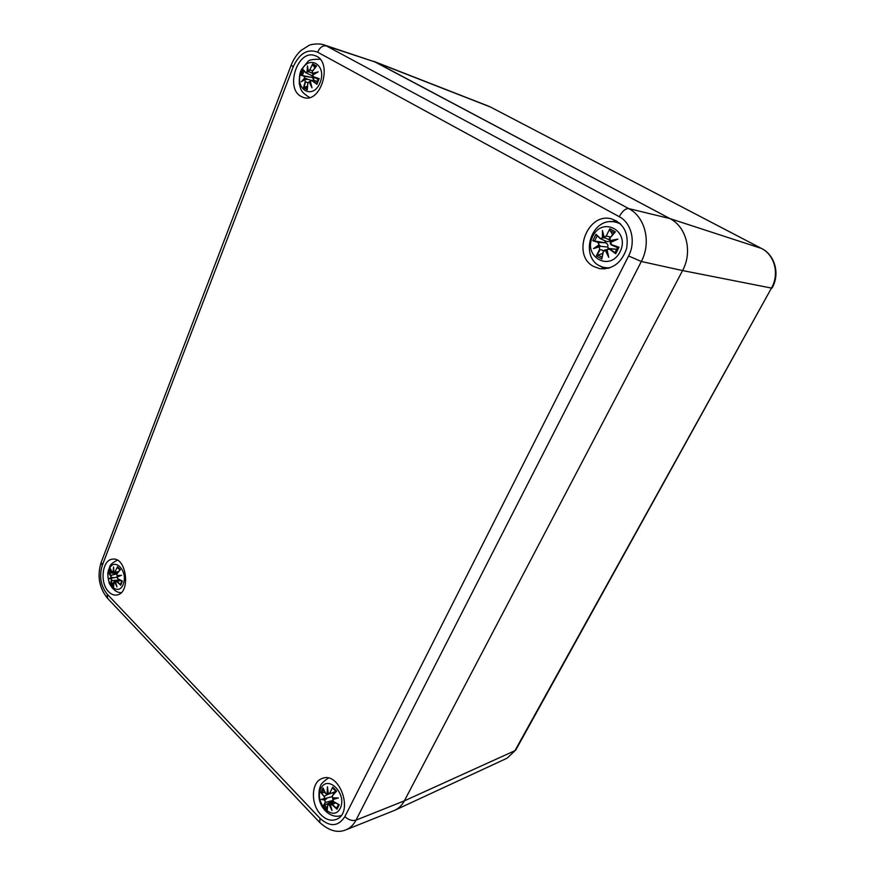 <?xml version="1.0" encoding="UTF-8"?>
<svg xmlns="http://www.w3.org/2000/svg" width="875" height="875" viewBox="0 0 875 875"><rect width="100%" height="100%" fill="white"/><g stroke="black" fill="none" stroke-linecap="round" stroke-linejoin="round"><path stroke-width="1.31" d="M488.841 106.269L373.811 61.337L669.889 218.575C686.569 226.855 692.792 252 682.566 270.561L404.348 800.855C402.03 805.208 398.913 808.303 395.008 810.163L507.117 758.177L515.867 749.875L507.117 758.177M345.986 829.806C350.197 828.089 353.533 824.862 355.994 820.148C352.297 821.144 348.589 819.973 344.881 816.616C338.264 826.656 329.984 827.236 320.02 818.355L319.692 822.434C328.934 830.845 337.695 833.295 345.986 829.806L394.089 810.556C398.409 808.795 401.822 805.558 404.348 800.855L682.566 270.561C692.792 252 686.569 226.855 669.889 218.575L375.659 62.191L323.673 44.767C318.073 42.995 310.286 44.548 309.105 45.347L301.109 50.378C296.8 54.316 293.497 59.248 291.189 65.166L293.245 66.752C299.458 53.331 307.573 48.475 317.592 52.172C319.845 47.37 322.788 45.292 326.408 45.938L323.673 44.767M108.653 591.73C99.498 582.958 102.145 559.77 112.427 559.191C126.722 556.413 131.195 593.698 116.67 595.011C113.827 595.394 111.158 594.3 108.653 591.73M320.983 814.767C310.373 804.333 311.073 781.922 322.142 778.509C339.555 770.744 354.32 813.05 336.208 819.427C331.034 821.286 325.959 819.733 320.983 814.767M593.523 266.405C571.156 254.953 587.573 211.531 611.866 218.991C624.05 223.716 628.961 233.581 626.598 248.598C621.589 262.948 612.588 269.642 599.583 268.658L593.523 266.405M301.077 96.425C284.714 88.211 297.883 48.77 314.945 55.639C333.484 60.911 321.322 104.136 303.406 97.442L301.077 96.425M599.922 265.781L604.592 268.942M616.503 220.883L610.805 221.758M313.786 78.28L314.059 77.383M320.141 82.502C313.075 100.559 294.055 89.469 301.077 71.739C307.814 53.703 327.316 64.356 320.141 82.502M304.117 76.245L312.342 77.492L300.923 75.239L304.117 76.245L304.642 78.017L301.361 81.725L304.948 79.537L305.222 81.659L303.472 87.686L307.267 89.873L307.836 83.147L309.17 81.933L311.981 87.784L310.341 81.255L312.014 80.719L316.925 84.306L316.553 83.442L318.413 78.706L319.156 78.597L313.534 76.814L318.533 78.706M305.627 72.352L303.111 69.573L305.889 72.833L307.486 71.848L305.648 72.658L312.627 76.005M313.534 76.814L312.791 74.955L318.205 71.859L312.473 73.423L312.419 71.367L316.564 66.019L312.714 63.875L309.794 69.891L308.241 71.05L307.486 65.877L307.07 71.739M312.791 74.955L316.597 72.548L312.736 74.812M312.758 74.911L313.436 77.088L318.259 79.33M318.205 71.859L316.597 72.548M313.469 74.255L312.473 73.423M312.419 71.367L312.561 73.817L316.367 72.68M316.181 66.303L312.342 71.291L312.55 73.795M312.397 71.312L316.564 66.019M309.794 69.891L312.714 63.875M308.241 71.05L310.155 70.055L312.637 70.864M307.486 65.877L308.186 71.159M305.605 72.603L303.341 70.12M312.692 64.717L314.891 67.867M308.262 71.4L312.08 73.205M309.805 72.045L312.069 73.194M309.63 72.045L307.486 71.848M304.642 78.017L304.402 76.016L301.536 75.119M301.361 81.725L305.036 79.341M305.222 81.659L304.948 79.537M307.388 86.231L303.472 87.686M305.003 78.258L311.03 80.336M312.342 77.492L314.486 80.741M306.917 79.494L305.211 79.264M307.267 89.873L307.748 83.103L309.28 81.638L310.341 81.834M312.014 80.719L310.341 81.255M311.38 86.111L310.22 81.255L311.981 87.784M309.509 81.703L310.363 81.9M311.839 77.372L312.397 75.895M598.052 242.747L599.233 245.241L598.358 242.463L592.802 240.734L605.292 242.78L605.948 241.194M620.058 251.836C609.722 272.42 582.498 256.55 592.714 236.392C602.503 215.786 630.547 231.109 620.058 251.836M598.85 244.978L593.512 248.598L599.287 246.838L599.605 249.364L596.356 255.927L601.803 259.055L603.345 251.497L605.336 250.272L608.748 257.305L607.031 249.616L609.394 249.167L615.738 253.739L615.103 252.481L617.761 247.188L619.008 247.22L611.614 244.716L618.111 247.275M600.25 238.317L595.984 234.27L600.589 238.897L602.405 237.814L600.217 238.645L606.922 241.609L610.542 241.15M611.614 244.716L610.619 242.43L617.837 239.137L610.181 240.559L610.039 238.055L615.366 231.842L609.831 228.769L606.266 235.944L604.089 237.147L602.438 230.541L602.405 237.814M610.619 242.43L611.439 245.011L617.422 247.548M617.837 239.137L610.477 242.222C609.864 243.042 610.192 243.961 611.439 245.011M611.264 241.478L610.181 240.559M610.039 238.055L610.181 240.964L615.431 239.936M609.919 237.934L615.366 231.842M606.266 235.944L609.831 228.769M604.089 237.147L606.692 236.13L610.575 237.081M602.438 230.541L603.991 237.486M604.855 237.869L602.853 237.934L602.777 232.903M600.195 238.623L596.367 235.014M609.798 229.775L612.544 234.73M604.002 237.508L609.427 239.848M593.512 248.598L599.233 245.241M599.605 249.364L599.287 246.838M602.733 253.345L596.356 255.927M599.277 245.252L600.863 246.334L607.698 247.067L608.727 248.489M593.666 240.68L598.358 242.463L605.292 242.78C607.534 243.491 608.333 244.923 607.698 247.067M600.863 246.334L595.416 247.734M603.345 251.497L601.748 258.322M601.803 259.055L603.214 251.431M605.336 250.272L603.225 251.377L605.062 249.834L606.878 249.889M609.394 249.167L608.584 248.489L607.031 249.616M608.584 248.489L606.823 249.539L608.748 257.305M607.939 254.833L605.697 249.988L606.933 250.162M604.669 242.627L605.456 240.986M608.595 248.478L616.886 249.32L609.7 248.883L615.278 252.919M123.255 584.237C118.092 597.494 103.873 582.564 109.047 569.559C114.012 556.248 128.516 570.97 123.255 584.237M112.273 573.147L108.795 572.884L111.213 577.237L109.069 578.692L111.453 578.616L110.731 584.183L113.575 587.147L113.641 582.433L114.592 581.875L116.987 586.928L115.467 581.634L116.736 581.591L120.717 585.233L121.888 580.978M111.956 572.644L110.403 568.717L112.667 573.267L113.367 572.709L111.956 572.644L112.667 573.267L117.359 573.125M117.852 578.736L122.358 581.044L117.852 578.736L117.261 577.019L121.559 575.247L117.031 575.63L116.998 573.792L120.389 569.636L117.523 566.705L115.052 571.78L113.87 572.381L113.575 567.044L113.006 572.622M117.195 577.533L117.283 576.789L120.181 575.597L117.272 576.789M117.25 577.872L117.852 578.845M121.559 575.247L117.031 575.63M117.152 575.87L119.197 576.002M116.966 573.727L117.02 575.695M116.998 573.792L120.389 569.636M115.052 571.78L117.523 566.705M113.87 572.381L118.541 571.627M113.575 567.044L113.586 568.794M119.941 569.975L117.513 567.405M113.925 572.589L113.367 572.709M110.852 575.498L109.244 572.961M111.213 577.237L111.103 575.269L116.802 573.945M109.069 578.692L117.163 577.062M111.694 580.42L111.453 578.616M113.553 582.772L110.731 584.183M114.888 573.202L117.272 573.245M111.541 577.412L113.509 577.62L109.9 578.43L111.497 577.412M114.592 581.875L113.684 582.214M116.736 581.591L116.014 580.967L115.467 581.634M115.402 581.525L119.875 579.983M116.419 585.244L116.987 586.928M114.898 581.656L116.561 585.845M340.222 808.358C333.069 822.642 313.819 802.43 320.939 788.441C327.764 774.025 347.484 794.052 340.222 808.358M325.095 792.619L320.808 792.477L324.067 796.414L324.603 798.547L321.245 799.356L324.92 800.198L325.194 802.288L323.378 805.952L327.217 809.966L327.83 805.033L329.175 804.628L331.986 810.534L330.367 804.53L332.062 804.694L336.984 809.222L336.678 807.734L338.166 805.175M333.605 801.609L339.248 804.716L333.605 801.609L332.85 799.542L338.286 797.945L332.533 797.891L332.467 795.703L336.623 791.087L332.73 787.095L329.809 792.969L328.245 793.472L327.447 786.8L327.064 793.57L325.598 793.341L323.017 787.981L325.577 793.363M332.85 799.542L333.605 801.773L338.745 804.617M332.784 799.258L334.425 798.153M332.773 799.367L333.583 801.708M338.286 797.945L332.806 799.225M336.536 798.164L332.533 797.891M332.467 795.703L332.522 797.989M332.533 798.087L332.413 795.462L336.623 791.087M329.809 792.969L332.73 787.095M334.994 792.542L328.202 793.614L329.295 793.953L335.956 791.427M328.245 793.472L327.491 788.462L328.212 793.516M327.447 786.8L327.491 788.462M325.598 793.341L326.834 794.161L327.064 793.57M336.011 791.438L332.719 787.916M328.147 793.406L327.48 793.68M324.067 796.414L321.42 792.663M324.603 798.547L324.352 796.13L328.836 793.953M321.245 799.356L331.997 796.731M325.194 802.288L324.92 800.198M332.795 800.811L323.378 805.952M324.964 798.755L326.834 798.547L325.172 799.837M333.277 792.969L333.977 793.68M327.83 805.033L333.156 801.391M327.217 809.966L327.764 804.967M329.175 804.628L328.256 804.081L327.742 804.847L327.152 809.484M332.062 804.694L330.673 803.917L330.367 804.53M330.312 804.497L331.986 810.534M329.525 804.355L330.422 804.103M515.933 749.755L771.455 288.083L514.938 750.673L404.348 800.855L355.994 820.148L641.32 261.494C651.503 242.528 645.28 216.923 628.666 208.578L326.408 45.938L375.659 62.191L490.383 106.98L761.392 248.402C774.714 254.92 779.625 274.061 771.455 288.083L682.566 270.561L641.32 261.494L628.6 255.97L344.881 816.616M772.045 288.05L772.034 288.072C780.106 274.214 775.228 255.227 761.556 248.467L669.889 218.575L628.666 208.578C625.483 208.414 622.344 211.127 619.248 216.694C631.52 222.95 636.07 241.883 628.6 255.97M761.753 248.598L490.842 107.22M291.167 65.22L101.227 562.209L102.266 565.458L293.245 66.752M319.528 822.259L107.592 598.358L107.166 594.114C100.669 585.867 99.039 576.319 102.266 565.458M320.02 818.355L107.166 594.114M317.592 52.172L619.248 216.694M319.156 78.597L316.925 84.306M300.923 75.239L303.111 69.573M307.442 71.838L307.606 67.911M302.619 80.719L304.959 78.247M303.986 87.15L305.583 81.823L307.869 82.633M316.597 83.661L312.298 80.489L317.527 81.506M311.248 85.63L309.466 81.703M312.955 65.516L315.689 66.883M302.389 75.327L304.041 70.941M307.245 88.342L304.719 86.723M620.55 223.945L616.525 222.359L619.719 223.18M616.525 222.359C589.203 214.747 577.478 263.123 605.292 267.652L609.602 267.936M619.008 247.22L615.738 253.739M592.802 240.734L595.984 234.27M597.1 255.347L600.02 249.55L603.586 250.567M609.941 230.628L614.163 232.881M594.661 240.898L597.155 235.78M601.934 257.228L597.931 254.822M122.358 581.044L120.717 585.233M108.795 572.884L110.403 568.717M113.323 572.709L113.553 569.264M111.114 583.877L112.011 580.541L119.558 580.059M120.477 584.587L116.998 581.361L120.958 580.53M116.244 584.85L114.866 581.667M109.987 573.103L110.906 570.402M113.455 585.408L111.759 583.461M339.248 804.716L336.984 809.222M320.808 792.477L323.017 787.981M332.598 798.12L336.514 798.164M327.436 793.68L327.578 789.272M325.139 799.859L322.481 799.334L324.92 798.755M323.892 805.678L325.544 802.419L332.686 800.494M336.656 808.434L332.336 804.409L335.584 802.933M331.198 808.27L329.481 804.366M337.816 805.984L336.678 807.734M322.262 792.816L323.663 789.698M327.261 808.062L324.614 805.153M107.373 598.128C99.105 587.716 97.027 575.837 101.128 562.472M320.141 59.303C312.791 59.117 308.7 59.905 307.858 61.655L301.569 69.3C300.628 71.498 299.13 73.456 299.294 83.814C300.891 89.097 300.037 91.569 309.553 97.464M312.703 74.845L313.436 77.088L318.248 79.352M307.53 67.309L308.175 71.28M302.367 80.883L305.102 79.286M309.291 81.638L307.748 83.103L307.202 89.403M310.231 81.222L311.752 80.237L317.603 81.309M318.413 78.706L316.553 83.442M605.292 267.652L608.508 268.264M615.486 239.903L610.477 242.211M610.203 240.986C609.142 239.575 609.044 238.547 609.897 237.923L614.72 232.258M611.428 245L617.542 247.614M602.722 232.662L603.958 237.442M595.383 247.734L599.517 246.488M607.994 255.073L606.812 249.572M617.761 247.188L617.061 249.156M117.272 560.197C107.997 565.195 110.633 566.388 108.456 570.161C108.336 571.977 106.695 572.677 109.266 583.33C112.645 589.52 116.605 592.648 121.133 592.703M117.217 576.855L117.895 578.911L121.986 581.022M117.053 575.827L116.977 573.65L120.061 569.833M113.859 572.534L117.709 572.677M113.52 568.181L113.827 572.48M114.209 581.459L113.509 586.841M114.22 581.459L115.828 581.044M121.822 580.945L120.542 584.183M117.786 567.864L119.908 570.008M328.267 778.105C323.006 781.845 320.359 784.613 320.348 786.406C319.167 789.009 318.741 792.794 319.058 797.738C320.48 809.758 331.997 819.109 341.152 815.456M336.131 791.317L332.413 795.462M326.834 794.161L325.566 793.472L323.116 788.43M331.45 809.102L330.247 804.409M332.905 788.331L335.989 791.47M326.845 794.161L328.398 793.778M330.673 803.906L334.053 802.047"/></g></svg>
